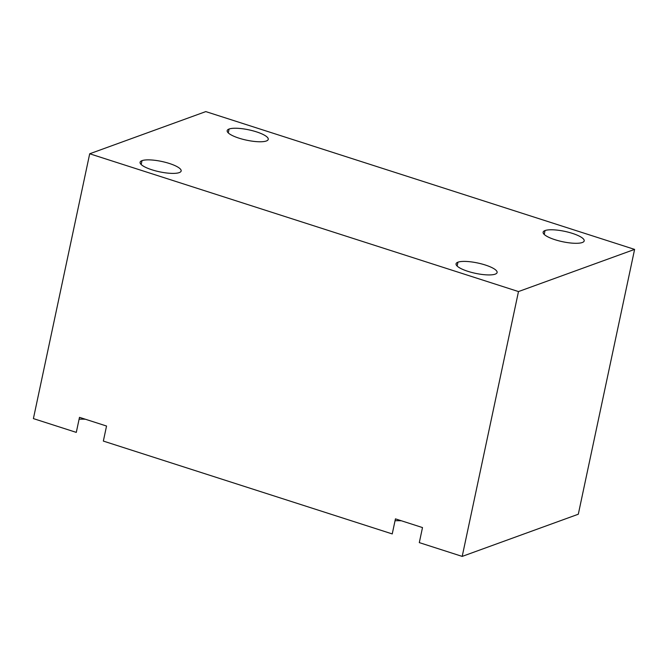 <?xml version="1.0" encoding="UTF-8"?>
<svg xmlns="http://www.w3.org/2000/svg" width="668" height="668" viewBox="0 0 668 668"><rect width="100%" height="100%" fill="white"/><g stroke="black" fill="none" stroke-linecap="round" stroke-linejoin="round"><path stroke-width="1" d="M33.4 418.602L76.294 432.388L79.492 417.341L106.546 426.034L103.348 441.08L392.241 533.924L395.439 518.869L422.502 527.57L419.304 542.616L462.198 556.402L578.304 514.226L634.6 249.398L578.304 514.226L462.198 556.402L518.485 291.565L462.198 556.402L419.304 542.616L422.502 527.57L395.439 518.869L392.241 533.924L103.348 441.08L106.546 426.034L79.492 417.341L76.294 432.388L33.4 418.602L89.696 153.774L33.4 418.602M79.091 419.212A38.151 9.619 -168 0 1 85.404 419.237A38.151 9.619 -168 0 0 79.091 419.212M395.047 520.748A38.151 9.619 -168 0 1 401.359 520.773A38.151 9.619 -168 0 0 395.047 520.748M205.802 111.598L634.6 249.398L518.485 291.565L89.696 153.774L518.485 291.565L634.6 249.398L205.802 111.598L89.696 153.774L205.802 111.598M141.182 164.52L142.008 160.646A20.984 5.286 12 0 0 140.105 162.266A20.984 5.286 12 0 0 155.627 170.874A20.984 5.286 12 0 0 179.241 172.611A20.984 5.286 12 0 0 181.153 170.991A20.984 5.286 12 0 0 165.622 162.382A20.984 5.286 12 0 0 142.008 160.646L141.182 164.52M495.197 274.147A20.984 5.286 -168 0 1 467.876 271.325A20.984 5.286 -168 0 1 457.964 262.182A20.984 5.286 -168 0 1 485.285 265.004A20.984 5.286 -168 0 1 495.197 274.147A20.984 5.286 12 0 0 497.109 272.527A20.984 5.286 12 0 0 481.578 263.918A20.984 5.286 12 0 0 457.964 262.182A20.984 5.286 12 0 0 456.052 263.802A20.984 5.286 12 0 0 471.583 272.41A20.984 5.286 12 0 0 495.197 274.147M179.241 172.611A20.984 5.286 -168 0 1 151.92 169.797A20.984 5.286 -168 0 1 142.008 160.646A20.984 5.286 -168 0 1 169.338 163.468A20.984 5.286 -168 0 1 179.241 172.611M266.332 140.99A20.984 5.286 -168 0 1 239.002 138.167A20.984 5.286 -168 0 1 229.091 129.024A20.984 5.286 -168 0 1 256.42 131.838A20.984 5.286 -168 0 1 266.332 140.99A20.984 5.286 12 0 0 268.235 139.37A20.984 5.286 12 0 0 252.704 130.761A20.984 5.286 12 0 0 229.091 129.024A20.984 5.286 12 0 0 227.187 130.644A20.984 5.286 12 0 0 242.718 139.253A20.984 5.286 12 0 0 266.332 140.99M582.287 242.517A20.984 5.286 -168 0 1 554.958 239.703A20.984 5.286 -168 0 1 545.046 230.552A20.984 5.286 -168 0 1 572.376 233.374A20.984 5.286 -168 0 1 582.287 242.517A20.984 5.286 12 0 0 584.191 240.897A20.984 5.286 12 0 0 568.66 232.289A20.984 5.286 12 0 0 545.046 230.552A20.984 5.286 12 0 0 543.142 232.172A20.984 5.286 12 0 0 558.673 240.781A20.984 5.286 12 0 0 582.287 242.517M457.137 266.056L457.964 262.182L457.137 266.056M228.272 132.899L229.091 129.024L228.272 132.899M544.22 234.426L545.046 230.552L544.22 234.426"/></g></svg>
